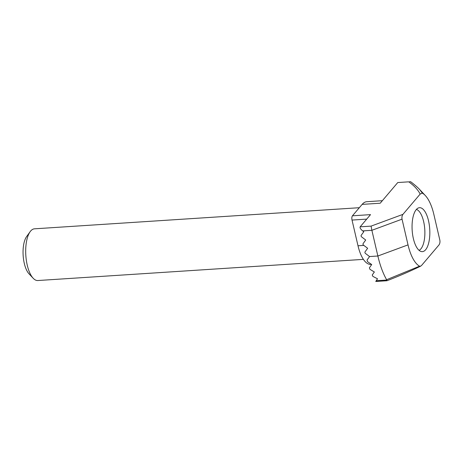 <?xml version="1.0" encoding="UTF-8"?>
<svg xmlns="http://www.w3.org/2000/svg" width="463" height="463" viewBox="0 0 463 463"><rect width="100%" height="100%" fill="white"/><g stroke="black" fill="none" stroke-linecap="round" stroke-linejoin="round"><path stroke-width="0.69" d="M428.518 220.747A22.021 8.803 -93.7 0 1 422.372 251.641A22.021 8.803 -93.7 0 1 413.372 238.584A22.021 8.803 -93.7 0 1 419.519 207.69A22.021 8.803 -93.7 0 1 428.518 220.747M364.948 252.653A1.296 1.1 -139.7 0 0 365.486 253.464L369.567 256.554L367.061 260.027L367.495 261.641L371.72 264.552L369.405 267.805L369.937 269.31L374.359 271.989L372.24 275.005L372.883 276.382L377.524 278.801L376.193 280.734L386.755 280.046L386.622 279.716A61.533 24.603 -93.7 0 1 377.86 256.01L371.876 230.308L362.697 230.904L363.791 231.731L361.25 235.25A1.296 1.1 -139.7 0 0 361.638 236.917L365.712 240.008L363.171 243.521A1.296 1.1 -139.7 0 0 363.565 245.193L367.639 248.278L365.099 251.797A1.296 1.1 -139.7 0 0 364.948 252.653M362.697 230.904C360.567 229.156 359.716 227.796 360.156 226.829L371.077 226.118L371.876 230.308L402.04 219.173L408.025 244.881A37.567 15.019 86.3 0 0 419.542 266.196L420.682 266.15L421.712 265.276L438.965 244.962C439.867 243.66 440.163 242.056 439.85 240.152L433.866 214.45A37.567 15.019 86.3 0 0 425.289 195.508A37.567 15.019 86.3 0 0 422.349 193.135L420.178 194.055C417.776 189.552 413.951 185.478 408.684 181.837L397.763 182.549L380.21 203.216L362.141 204.391L352.447 215.804L370.522 214.629L360.156 226.829M371.077 226.118L402.932 214.363L420.178 194.055M402.932 214.363C402.023 215.671 401.728 217.274 402.04 219.173M397.763 182.549L408.684 181.837M375.997 281.209L376.193 280.734M366.708 219.115L352.025 220.07L358.003 245.778A31.415 12.559 86.3 0 0 370.851 264.402L371.442 264.361M382.357 200.693L366.771 201.706A31.415 12.559 86.3 0 0 362.141 204.391M352.025 220.07A3.241 1.296 -93.7 0 1 352.447 215.804M386.622 279.716L419.542 266.196M409.674 181.531L410.936 181.913C414.726 184.824 417.626 187.353 419.634 189.483L422.349 193.135M386.755 280.046L386.912 280.503M33.162 278.234L29.024 273.83A20.725 8.288 -93.7 0 1 23.15 255.524A20.725 8.288 -93.7 0 1 26.605 236.605L30.136 231.703A25.911 10.36 86.3 0 0 25.824 255.35A25.911 10.36 86.3 0 0 33.162 278.234A25.911 10.36 86.3 0 0 34.667 279.548A25.911 10.36 86.3 0 0 37.839 280.532L363.403 259.367M359.329 207.708L34.476 228.82A25.911 10.36 86.3 0 0 30.136 231.703M419.061 250.327A20.725 8.288 86.3 0 0 421.318 248.33A20.725 8.288 86.3 0 0 424.774 229.416A20.725 8.288 86.3 0 0 418.899 211.105A20.725 8.288 86.3 0 0 417.695 210.057A20.725 8.288 86.3 0 0 416.405 209.421M369.567 256.554L377.86 256.01L408.025 244.881M358.003 245.778L363.837 245.396M425.289 195.508L419.709 189.564M375.742 281.475L386.946 280.746C398.846 276.133 410.085 271.272 420.682 266.15"/></g></svg>
